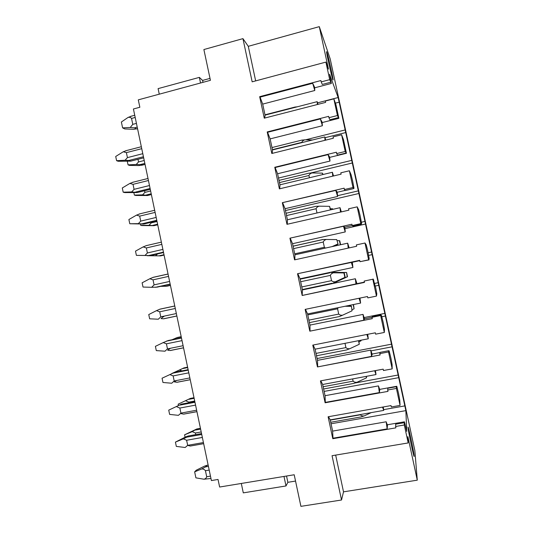 <?xml version="1.0" encoding="UTF-8"?>
<svg xmlns="http://www.w3.org/2000/svg" width="533" height="533" viewBox="0 0 533 533"><rect width="100%" height="100%" fill="white"/><g stroke="black" fill="none" stroke-linecap="round" stroke-linejoin="round"><path stroke-width="0.8" d="M408.185 442.936L332.052 455.708L341.52 500.007L300.912 506.35L294.203 474.763L219.629 487.029L218.037 479.46L211.401 480.566L133.417 108.985L139.846 107.26L138.287 99.858L210.422 80.323L203.879 49.542L242.935 38.636L248.278 46.318L319.287 26.65L330.187 58.883L414.841 450.432L417.286 480.173L407.878 436.634L408.185 442.936L404.307 424.988L404.241 422.702L395.613 424.195L395.852 427.859L332.799 438.706L332.992 438.213L387.171 428.892L387.444 425.201L386.178 421.79L387.171 428.892M295.542 481.066L287.867 482.312L286.001 485.956L283.989 476.442M286.527 476.022L287.867 482.312M210.009 78.398L202.593 80.41L203 82.335M210.961 478.474L203.966 479.22C205.478 478.807 206.384 477.988 206.697 476.762L205.432 470.719C204.632 469.613 203.419 469.013 201.807 468.92L205.578 466.881L207.13 465.249L204.479 466.155L196.264 470.206L194.645 471.852L201.807 468.92M137.221 127.121L134.456 127.853L130.225 127.48L132.777 124.356L131.538 118.433C130.772 117.48 129.632 117.133 128.113 117.4L131.838 116.027M241.309 483.464L243.295 492.872L286.001 485.956M200.541 83.001L199.349 77.385L158.094 88.625L159.267 94.181M203.966 479.22L195.904 477.854L194.645 471.852M130.225 127.48L122.61 127.873L121.377 121.997L128.113 117.4M122.61 127.873L124.775 128.939L133.823 129.299L137.547 128.653M134.456 127.853L136.535 128.919M202.593 80.41L199.349 77.385M186.803 437.14L188.222 435.981L185.81 436.853L175.424 442.11L176.316 446.401L185.164 447.5L187.676 445.335L186.61 440.258L183.352 438.846L186.803 437.14L201.727 434.468M183.352 438.846L175.424 442.11M360.295 414.561L360.348 414.807C361.201 415.713 362.48 416.086 364.179 415.927L361.054 416.919L330.733 422.263M187.689 445.421L190.328 446.034L203.659 443.676M184.578 434.828L196.824 428.965L192.226 431.663L184.578 434.828L185.071 437.2M195.711 434.635L195.371 433.003L192.226 431.663M371.215 412.629L364.179 415.927M181.546 404.101L168.734 410.13L181.546 404.101L194.831 401.602M168.734 410.13L169.627 414.408L178.435 415.334L180.934 413.122L179.868 408.051L176.623 406.699M352.633 378.91L353.119 381.168C353.972 382.068 355.251 382.441 356.95 382.288L353.852 383.394L323.618 388.983M366.171 376.391L366.484 377.837L366.511 376.325M182.399 412.848L180.947 413.615L183.645 414.134L196.944 411.669M178.155 404.161L190.414 398.391L178.155 404.161L178.415 405.42M189.015 402.695L188.895 402.129L185.764 400.843M366.484 377.837L356.95 382.288M174.877 372.281L162.065 378.21L174.877 372.281L188.129 369.675M162.065 378.21L162.958 382.474L171.713 383.234L174.198 380.968L173.138 375.905L169.907 374.612M344.998 343.339L345.91 347.596C346.763 348.495 348.036 348.868 349.735 348.722L346.663 349.928L316.515 355.771M358.496 340.7L359.269 344.285L358.829 340.634M176.59 380.502L174.298 381.881L176.976 382.294L190.241 379.729M171.746 373.546L184.012 367.877L171.779 373.7M182.159 370.855L179.315 370.075M360.854 340.234L360.988 340.847L361.154 340.181M360.988 340.847L359.062 341.74M359.269 344.285L349.735 348.722M163.205 342.592L155.403 346.343L156.296 350.607L165.01 351.194L167.475 348.875L166.423 343.825L163.205 342.592L168.268 340.52M338.202 307.674L337.582 308.814L338.715 314.084C339.561 314.983 340.84 315.363 342.532 315.216L339.488 316.535L309.426 322.625M351.387 306.075L352.06 310.812L351.387 306.075L346.79 305.915M170.48 348.262L167.668 350.208L170.32 350.521L183.545 347.842M173.585 339.428L172.879 339.368L177.656 337.402M172.879 339.368L172.146 339.721M353.186 304.603L354.085 308.8L353.486 304.543M354.085 308.8L352.166 309.693M351.1 306.335L345.051 306.268M352.06 310.812L342.532 315.216M156.515 310.632L148.754 314.55L149.646 318.801L158.314 319.22L160.773 316.842L159.72 311.805L156.515 310.632L159.993 309.133L174.757 305.975M330.4 275.388L331.533 280.651C332.379 281.544 333.651 281.924 335.35 281.784L345.197 277.32L344.245 272.876L333.418 272.803C331.812 273.362 330.806 274.222 330.4 275.388L300.679 281.73M163.951 316.169L161.053 318.594L163.678 318.807L176.869 316.022M163.798 316.749L161.679 316.649M346.583 272.496L347.203 276.82L335.19 282.383L347.503 276.747L346.583 272.496L333.478 272.296L336.243 272.423L335.617 272.723M337.342 280.991L338.089 281.018M346.283 272.543L336.243 272.423M344.245 272.876L343.912 272.929L344.871 277.4L345.197 277.32M343.912 272.929L333.418 272.803M344.871 277.4L335.35 281.784M157.088 287.147L151.638 287.307L154.077 284.875L153.024 279.845L149.84 278.732L153.324 277.287L168.048 274.009M149.84 278.732L142.124 282.81L143.011 287.054L151.638 287.307M293.07 246.146L322.938 239.49L326.256 239.457C324.65 240.01 323.644 240.869 323.231 242.029L324.364 247.279L325.443 248.078M338.069 244.174L336.736 239.597L338.069 244.174L333.885 246.219M166.916 286.201L161.766 286.348L162.452 285.968M161.766 286.348L160.846 286.321M340.607 244.734L339.754 240.763L337.296 240.603M339.414 240.636L340.307 244.8M336.736 239.597L326.256 239.457M337.695 244.054L332.119 246.606M144.969 255.454L136.388 255.367L150.433 255.56L144.969 255.454L147.394 252.968L146.348 247.952L143.177 246.899L146.668 245.5M143.177 246.899L135.502 251.13L136.388 255.367M315.816 206.318L319.1 206.171C317.495 206.724 316.489 207.577 316.082 208.736L316.995 212.98M330.673 209.835L329.574 206.331L330.347 209.909M164.077 255.087L160.526 255.9L147.041 255.534M160.526 255.9L155.363 255.793L157.661 253.908M155.363 255.793L147.075 255.713M332.978 209.309L332.552 208.783L330.44 208.749M332.552 208.783L332.685 209.376M329.574 206.331L319.1 206.171M138.314 223.66L129.779 223.747L143.83 224.033L138.314 223.66L140.732 221.122L139.679 216.118L136.528 215.125L140.026 213.78M136.528 215.125L128.893 219.516L129.779 223.747M308.707 173.218L311.965 172.959C310.359 173.505 309.353 174.358 308.947 175.51L309.433 177.762M323.071 174.504L322.432 173.132L322.745 174.577M157.721 224.806L153.924 225.679L142.124 225.579L140.725 225.372L140.459 224.1M154.177 225.646L148.974 225.299L151.305 222.874L151.179 222.281M148.974 225.299L140.725 225.372M322.432 173.132L311.965 172.959M131.678 191.927L123.176 192.18L124.735 192.586L137.234 192.56L131.678 191.927L134.076 189.342L133.03 184.345L129.892 183.412L133.397 182.119M129.892 183.412L122.297 187.962L123.176 192.18M301.605 140.179L304.843 139.813C303.237 140.352 302.231 141.205 301.825 142.351L301.885 142.624M151.379 194.578L147.494 195.518L135.815 195.458L134.383 195.091L133.89 192.726M147.841 195.444L142.591 194.858L144.909 192.386L144.57 190.754M142.591 194.858L134.383 195.091M312.631 139.952L304.843 139.813M125.048 160.26L116.594 160.68L118.186 161.259L130.658 161.146L128.859 160.46L125.048 160.26L127.434 157.621L126.388 152.631L123.27 151.758L126.734 150.499M123.27 151.758L115.714 156.469L116.594 160.68M294.516 107.18L297.501 106.747M145.049 164.404L139.073 165.556L129.519 165.397L128.053 164.857L127.334 161.412M141.518 165.297L139.866 164.664L136.221 164.477L138.533 161.952L137.974 159.3M136.221 164.477L128.053 164.857M332.799 438.706L328.115 416.773L391.042 405.593L391.342 406.952L400.076 405.406L396.412 388.43L387.684 390.016L387.977 391.382L325.123 402.781L320.44 380.902L383.18 369.156L383.474 370.515L392.188 368.889L388.53 351.953L379.829 353.619L380.122 354.978L317.455 366.937L312.791 345.104L375.339 332.805L375.632 334.164L384.32 332.459L380.669 315.556L371.994 317.302L372.287 318.654L309.806 331.173L305.149 309.38L367.51 296.528L367.803 297.887L376.465 296.101L372.82 279.239L364.172 281.058L364.465 282.41L302.178 295.482L297.527 273.735L359.702 260.337L359.995 261.69L368.623 259.831L364.992 243.008L356.37 244.9L356.664 246.253L294.562 259.864L289.925 238.171L351.907 224.22L352.2 225.572L360.808 223.633L357.177 206.851L348.582 208.816L348.875 210.169L286.967 224.326L282.337 202.68L344.131 188.182L344.425 189.535L353.006 187.523L349.382 170.773L340.814 172.819L341.107 174.164L279.385 188.869L274.768 167.269L336.376 152.231L336.663 153.571L345.217 151.485L341.606 134.776L333.065 136.894L333.358 138.234L271.817 153.484L267.213 131.931L328.634 116.354L328.921 117.693L337.449 115.534L333.845 98.852L325.33 101.05L325.623 102.389L264.268 118.179L259.671 96.666L320.906 80.55L321.199 81.889L329.7 79.657L331.346 83.448L329.567 74.22L338.155 97.526L405.853 410.637L331.06 423.782M404.827 405.893L383.62 409.65M396.412 388.43L396.452 386.665L387.851 388.231L387.684 390.016M400.076 405.406L399.77 400.116L398.571 393.561L396.785 386.278L396.745 388.011L396.452 386.665M388.53 351.953L388.684 350.707L380.109 352.353L379.829 353.619M392.188 368.889L392.108 364.632L390.962 358.349L389.123 350.821L388.977 352.053L388.684 350.707M380.669 315.556L380.928 314.83L372.38 316.542L371.994 317.302M384.32 332.459L384.453 329.221L383.367 323.211L381.475 315.436L381.222 316.169L380.928 314.83M372.82 279.239L364.172 281.058M376.465 296.101L376.818 293.883L375.792 288.146L373.193 279.026M364.992 243.008L366.231 244.9L367.67 250.543L369.202 258.625L368.809 258.712M368.623 259.831L369.063 259.884L368.769 258.552L369.202 258.625M357.177 206.851L358.636 209.749L360.121 215.638L361.594 223.44L361.207 223.527M360.808 223.633L361.347 224.206L361.061 222.867L361.594 223.44M349.382 170.773L351.06 174.664L352.599 180.8L354.012 188.329L353.619 188.422M353.006 187.523L353.659 188.595L353.372 187.27L354.012 188.329M341.606 134.776L343.492 139.659L346.437 153.297L329.674 157.375M345.217 151.485L346.437 153.297M333.845 98.852L335.943 104.728L338.888 118.333L322.152 122.563M337.449 115.534L338.888 118.333M405.853 410.637L406.752 431.417L404.46 421.81L404.534 424.055L404.241 422.702M329.7 79.657L325.903 62.095L328.461 69.117L319.287 26.65M408.031 427.526C408.058 430.617 414.494 460.545 414.174 456.081L414.168 455.908C413.941 451.937 407.758 423.275 408.025 427.479L408.031 427.526M326.862 52.021L326.569 51.694C326.502 53.62 331.759 77.045 332.865 79.763L333.105 79.95C333.152 77.978 328.128 55.499 326.862 52.021M242.935 38.636L252.162 81.829L325.903 62.095M404.307 424.988L395.553 426.493M255.667 80.889L248.278 46.318M341.52 500.007L343.519 491.839L335.67 455.102M417.286 480.173L343.519 491.839M321.199 81.889L322.292 84.441L330.68 82.242M331.346 83.448L314.637 87.825M264.708 118.066L265.054 115.121L262.696 104.102L314.783 90.503L314.61 87.285L312.691 83.288L260.064 97.133L259.671 96.666M338.155 97.526L317.528 102.842M339.161 102.176L335.317 103.162M345.164 129.939L305.509 139.819M345.73 132.557L325.017 137.701M351.747 160.373L278.506 178.035M352.313 162.991L310.632 173.012M358.336 190.867L337.542 195.711M358.902 193.492L285.461 210.555M364.938 221.415L361.381 222.214M365.511 224.04L344.911 228.664M371.554 252.016L368.143 252.755M372.127 254.647L368.629 255.407M378.183 282.677L374.686 283.409M378.756 285.315L375.339 286.028M384.826 313.397L364.086 317.568M385.399 316.042L381.815 316.755M391.482 344.171L317.102 358.529M392.055 346.823L370.995 350.874M398.144 375.005L355.338 382.927M398.717 377.657L324.137 391.409M262.696 104.102L260.064 97.133M317.348 104.515L317.188 101.663L265.054 115.121M317.188 101.663L317.968 104.355M314.783 90.503L312.691 83.288M272.21 153.391L272.496 149.933L270.138 138.893L322.378 125.748L322.119 122.124L320.366 118.912L267.579 132.297L267.213 131.931M328.921 117.693L329.914 119.738L338.322 117.613M270.138 138.893L267.579 132.297M322.378 125.748L320.366 118.912M325.03 140.299L324.784 136.928L325.73 140.126M324.784 136.928L272.496 149.933M279.738 188.782L279.958 184.818L277.593 173.751L329.987 161.059L329.647 157.042L328.061 154.617L275.115 167.535L274.768 167.269M336.663 153.571L337.549 155.123L345.984 153.071M277.593 173.751L275.115 167.535M329.987 161.059L328.061 154.617M332.739 176.156L332.405 172.266L333.518 175.97M332.405 172.266L279.958 184.818M345.084 190.421L337.209 192.26M287.287 224.253L287.434 219.776L285.062 208.689L337.616 196.45L337.189 192.027L335.77 190.401L282.337 202.68M344.425 189.535L345.197 190.574L353.659 188.595M285.062 208.689L282.663 202.853M337.616 196.45L335.77 190.401M340.467 212.087L340.034 207.683L341.327 211.894M340.034 207.683L287.434 219.776M352.193 225.552L344.758 227.225M294.862 259.798L294.922 254.814L292.55 243.701L345.257 231.922L344.744 227.091L343.499 226.259L289.925 238.171M352.2 225.572L352.866 226.112L361.347 224.206M292.55 243.701L290.232 238.244M345.257 231.922L343.499 226.259M348.216 248.105L347.683 243.175L349.168 247.892M347.683 243.175L294.922 254.814M359.768 260.657L352.32 262.263M302.178 295.482L302.431 289.919L300.052 278.786L352.919 267.466L352.32 262.229L297.527 273.735M359.995 261.69L369.063 259.884M302.451 295.389L356.95 283.709L355.351 278.746L302.431 289.919M373.846 280.131L373.453 280.218M364.399 282.117L356.937 283.683M300.052 278.786L297.814 273.709M352.919 267.466L351.247 262.189M355.977 284.162L355.351 278.746M309.806 331.173L363.753 320.226L364.545 318.967L363.033 314.39L309.959 325.103L307.568 313.944L305.449 309.32M381.475 315.436L381.082 315.516M372.001 317.342L364.505 318.841M310.059 330.98L309.959 325.103M359.988 298.08L360.594 303.084L307.568 313.944M360.594 303.084L359.029 298.28M363.753 320.226L363.033 314.39M317.455 366.937L371.541 356.364L372.161 354.305L370.735 350.114L317.495 360.361L315.103 349.182L313.111 345.038M389.123 350.821L388.724 350.894M380.062 352.553L372.087 354.079M317.688 366.651L317.495 360.361M367.717 334.304L368.29 338.781L315.103 349.182M368.29 338.781L366.844 334.471M371.541 356.364L370.735 350.114M325.123 402.781L325.33 402.395L379.349 392.588L379.796 389.716L378.45 385.912L325.05 395.699L322.658 384.493L320.799 380.835M396.785 386.278L379.683 389.396M325.33 402.395L325.05 395.699M375.472 370.602L376.005 374.559L322.658 384.493M376.005 374.559L374.679 370.748M379.349 392.588L378.45 385.912M404.46 421.81L387.291 424.788M332.992 438.213L332.625 431.104L330.227 419.877L328.508 416.706M330.227 419.877L383.727 410.41L382.527 407.105M383.254 406.972L383.727 410.41M332.625 431.104L386.178 421.79M209.203 470.079L205.432 470.719M206.697 476.762L210.468 476.129M132.777 124.356L136.441 123.383M135.195 117.46L131.538 118.433M208.156 465.096L207.117 465.269M205.578 466.881L208.43 466.395M201.541 433.589L188.222 435.981M202.353 437.453L186.61 440.258M203.426 442.557L187.676 445.335M360.348 414.807L330.28 420.124M201.201 431.957L195.371 433.003M195.498 430.051L200.608 429.132L195.518 430.031M200.435 428.312L196.824 428.965M195.564 405.12L179.868 408.051M194.965 402.248L180.081 405.04M353.119 381.168L323.138 386.731M196.637 410.203L180.934 413.122M194.712 401.036L188.895 402.129M189.002 399.304L194.145 398.331L189.062 399.264M194.012 397.711L190.414 398.391M188.795 372.84L173.138 375.905M188.216 370.095L173.372 373.013M345.91 347.596L316.009 353.406M189.861 377.924L174.198 380.968M187.683 367.55L182.626 368.543M187.603 367.164L184.012 367.877M181.44 337.815L168.228 340.527M182.033 340.634L166.423 343.825M181.48 338.002L166.676 341.04M337.582 308.814L307.781 314.91M338.715 314.084L308.893 320.146M183.099 345.697L167.475 348.875M181.24 336.849L176.196 337.889M181.2 336.676L177.622 337.416M175.284 308.48L159.72 311.805M331.533 280.651L301.798 286.947M176.35 313.544L160.773 316.842M330.08 272.729L300.126 279.139M332.332 283.21L302.351 289.546M335.19 282.383L333.585 282.723M333.038 272.35L331.546 272.669M168.555 276.394L153.024 279.845M323.231 242.029L293.603 248.611M324.364 247.279L294.716 253.821M169.614 281.444L154.077 284.875M170.16 284.069L155.423 287.314M170.2 284.262L157.048 287.154M170.407 285.248L165.39 286.354M170.447 285.428L166.882 286.208M161.832 244.374L146.348 247.952M316.082 208.736L286.534 215.565M162.891 249.411L147.394 252.968M163.464 252.142L148.767 255.507M163.551 252.562L150.433 255.56M163.997 254.707L158.987 255.847M155.123 212.414L139.679 216.118M308.947 175.51L279.479 182.579M156.176 217.437L140.732 221.122M156.775 220.282L142.118 223.767M156.909 220.922L143.83 224.033M157.035 221.508L151.305 222.874M157.601 224.213L152.605 225.399M148.427 180.514L133.03 184.345M301.825 142.351L272.436 149.66M149.48 185.531L134.076 189.342M150.099 188.482L135.482 192.08M150.279 189.348L137.234 192.56M150.626 190.981L144.909 192.386M151.212 193.785L146.229 195.005M141.745 148.674L126.388 152.631M142.797 153.684L127.434 157.621M143.437 156.742L128.859 160.46M130.678 161.159L143.67 157.841L130.658 161.146M144.23 160.506L138.533 161.952M144.836 163.404L139.866 164.664M208.15 465.076L207.13 465.249M137.554 128.706L136.588 128.966M134.736 115.261L130.505 116.387M201.727 434.482L186.777 437.153M203.659 443.669L190.341 446.021M194.971 402.282L180.001 405.087M196.937 411.643L183.678 414.101M188.222 370.135L173.225 373.087M190.228 379.689L177.009 382.248M187.689 367.583L182.493 368.609M181.493 338.055L166.436 341.14M183.539 347.796L170.333 350.467M181.247 336.896L175.983 337.975M174.771 306.022L159.633 309.26M330.26 272.743L300.139 279.192M176.856 315.969L163.651 318.761M333.192 272.363L331.766 272.669M168.062 274.055L152.824 277.446M323.231 239.477L293.083 246.193M161.359 242.135L146.002 245.693M316.236 206.258L286.041 213.253M154.677 210.275L139.186 213.999M309.267 173.105L279.006 180.381M148.001 178.475L132.384 182.373M302.311 140.006L271.99 147.561M141.338 146.728L125.581 150.799M295.382 106.96L264.988 114.808M145.049 164.417L141.538 165.303"/></g></svg>
